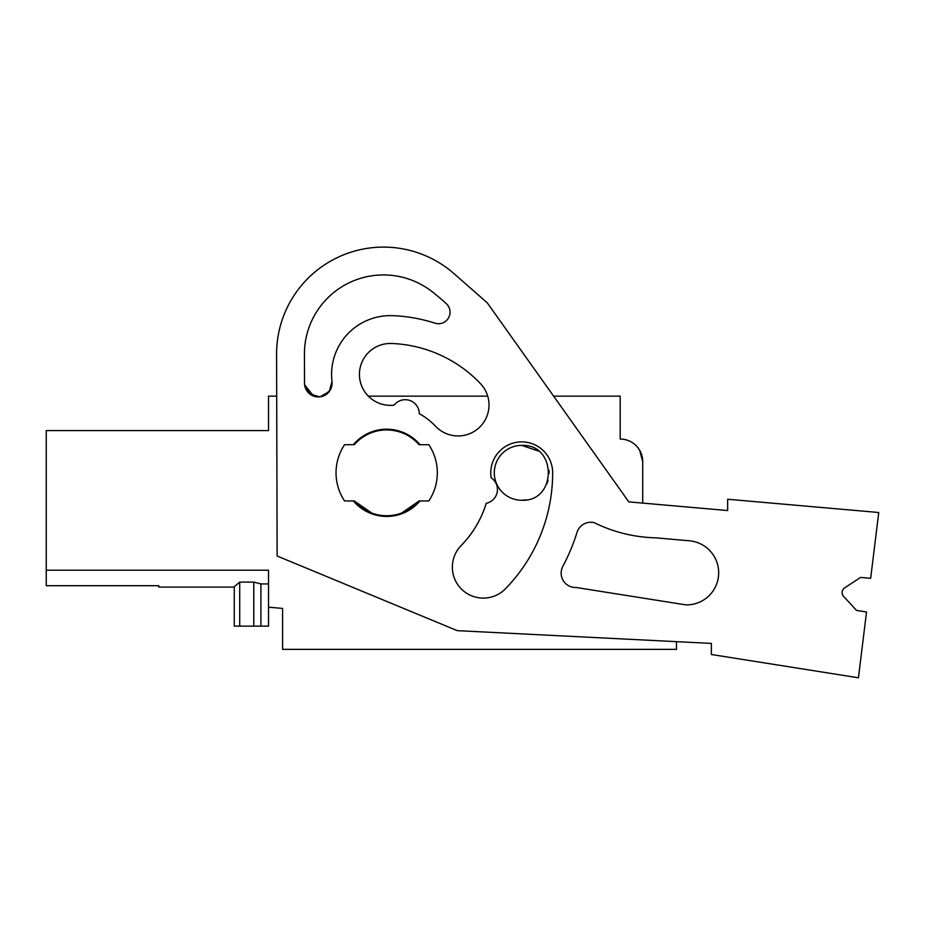 <?xml version="1.0" encoding="UTF-8"?>
<svg xmlns="http://www.w3.org/2000/svg" width="925" height="925" viewBox="0 0 925 925"><rect width="100%" height="100%" fill="white"/><g stroke="black" fill="none" stroke-linecap="round" stroke-linejoin="round"><path stroke-width="1.39" d="M268.516 570.216L46.25 570.216L268.516 570.216L268.516 607.193L282.588 608.419L282.588 649.362L676.476 649.362L676.476 641.649M844.652 587.884L860.562 577.42L844.652 587.884A5.631 5.631 0 0 0 843.6 596.394L856.515 610.396L866.528 611.992L858.435 677.782L711.371 654.507L711.371 643.407L457.262 630.653L277.13 556.006L276.587 354.31L276.702 396.143L268.516 396.143L268.516 430.576L46.25 430.576L46.25 585.722L158.788 585.722L158.788 587.097L234.268 587.097L234.268 626.144L239.714 626.144L239.714 582.114L234.268 586.704L234.268 626.144M313.667 396.143L304.603 384.8A13.794 13.794 0 0 1 304.51 383.181L304.429 354.229A79.053 79.053 0 0 1 432.518 291.988A249.623 249.623 0 0 1 446.255 303.608A11.551 11.551 0 0 1 434.958 323.16A157.331 157.331 0 0 0 392.57 315.668A58.761 58.761 0 0 0 332.017 381.493L330.04 390.408L322.941 396.143M386.615 343.695A30.953 30.953 0 0 0 368.323 396.143L487.729 396.143A30.953 30.953 0 0 0 480.503 383.678A30.953 30.953 0 0 1 479.393 427.431A30.953 30.953 0 0 1 435.629 426.309A67.525 67.525 0 0 0 419.303 413.695A14.072 14.072 0 0 0 394.119 405.138A30.953 30.953 0 0 1 359.652 378.175A30.953 30.953 0 0 1 391.529 343.487A129.419 129.419 0 0 1 480.503 383.678A129.419 129.419 0 0 0 391.529 343.487M553.613 396.143L620.201 396.143L620.201 439.051A22.512 22.512 0 0 1 642.713 461.552L639.614 450.163M642.713 471.461L642.713 461.552L642.713 471.461M276.587 354.31A106.918 106.918 0 0 1 454.013 273.65L487.244 302.81L628.803 501.882L727.64 510.542L642.713 503.108L642.713 461.552M526.325 499.87L521.735 500.252A27.426 27.426 0 0 1 494.297 472.825A27.426 27.426 0 0 1 521.735 445.387L538.373 451.018M549.068 470.467L549.161 473.415M548.097 480.376L546.814 483.937M494.32 473.75L494.308 472.132M371.734 513.04L354.275 500.957A42.908 42.908 0 0 0 419.083 500.957L401.635 513.04M410.538 437.155L411.567 437.872M239.714 626.144L268.516 626.144L268.516 607.193M253.762 626.144L253.762 582.114L239.714 582.114M253.762 582.114L260.919 583.941L268.516 583.941M521.735 445.387C557.116 443.711 557.116 501.94 521.735 500.252M354.287 500.957L344.574 500.957A50.644 50.644 0 0 1 344.574 444.682L354.287 444.682A42.908 42.908 0 0 1 386.685 429.917C399.612 430.16 410.411 435.085 419.083 444.682L428.795 444.682A50.644 50.644 0 0 1 428.795 500.957L419.083 500.957M260.919 626.144L260.919 583.941M860.562 577.42L870.668 578.31L878.75 512.508L727.64 499.246L727.64 510.542M353.362 444.682A43.614 43.614 0 0 1 420.008 444.682M420.008 500.957A43.614 43.614 0 0 1 353.362 500.957M486.226 503.292A104.097 104.097 0 0 1 460.534 546.201A30.953 30.953 0 0 0 461.991 589.618A30.953 30.953 0 0 0 505.432 588.786A165.98 165.98 0 0 0 552.664 472.825A30.953 30.953 0 0 0 516.751 442.277A30.953 30.953 0 0 0 491.163 477.786A14.072 14.072 0 0 1 486.226 503.292M320.027 396.837L329.184 391.633L332.006 381.493A13.794 13.794 0 0 1 319.958 396.848A13.794 13.794 0 0 1 304.603 384.8L304.51 383.181M577.05 532.326A14.372 14.372 0 0 1 594.266 522.694A146.624 146.624 0 0 0 655.767 537.841L689.379 540.79A32.109 32.109 0 0 1 718.632 574.529A32.109 32.109 0 0 1 685.876 604.881L576.171 587.491A14.372 14.372 0 0 1 562.816 566.401A196.701 196.701 0 0 0 577.038 532.326M319.888 396.848L309.771 393.981L304.603 384.8"/></g></svg>
